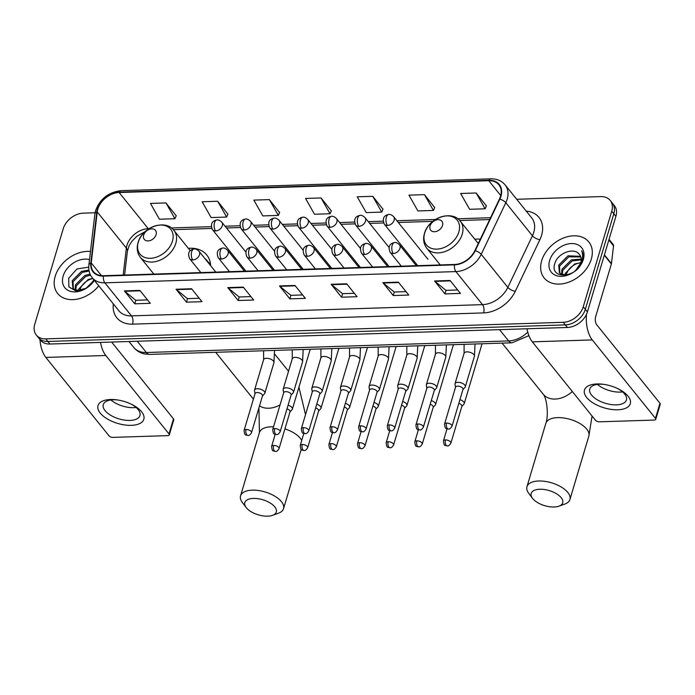 <?xml version="1.0" encoding="UTF-8"?>
<svg xmlns="http://www.w3.org/2000/svg" width="695" height="695" viewBox="0 0 695 695"><rect width="100%" height="100%" fill="white"/><g stroke="black" fill="none" stroke-linecap="round" stroke-linejoin="round"><path stroke-width="1.04" d="M480.306 239.228A31.683 22.831 -38.8 0 0 474.781 239.184M210.637 265.681A31.683 22.831 -38.8 0 0 206.797 255.022A31.683 22.831 -38.8 0 0 188.371 248.35M95.059 212.774L83.235 213.157A17.931 12.918 -38.8 0 0 63.236 228.742L34.75 324.278A17.931 12.918 -38.8 0 0 36.296 335.033L40.449 340.194A17.931 12.918 -38.8 0 0 49.918 344.034L567.415 327.475A17.931 12.918 -38.8 0 0 587.423 311.89L615.9 216.353A17.931 12.918 -38.8 0 0 614.363 205.598L612.278 203.018A17.931 12.918 -38.8 0 1 613.824 213.765A17.931 12.918 -38.8 0 0 612.278 203.018L610.201 200.429A17.931 12.918 -38.8 0 0 600.732 196.598L516.706 199.283M38.373 337.614A17.931 12.918 -38.8 0 0 47.842 341.454L565.339 324.895A17.931 12.918 -38.8 0 0 585.338 309.31L613.824 213.765L585.338 309.31A17.931 12.918 -38.8 0 1 565.339 324.895L47.842 341.454A17.931 12.918 -38.8 0 1 38.373 337.614M55.192 276.315A28.695 20.676 -38.8 0 0 57.668 293.516A28.695 20.676 -38.8 0 0 98.786 285.845A28.695 20.676 -38.8 0 1 57.668 293.516A28.695 20.676 -38.8 0 1 55.192 276.315A28.695 20.676 -38.8 0 1 90.463 251.494A28.695 20.676 -38.8 0 0 55.192 276.315M541.666 260.747A28.695 20.676 -38.8 0 0 544.142 277.948A28.695 20.676 -38.8 0 0 569.622 281.831A28.695 20.676 -38.8 0 0 591.297 259.157A28.695 20.676 -38.8 0 0 588.83 241.947A28.695 20.676 -38.8 0 0 563.341 238.064A28.695 20.676 -38.8 0 0 541.666 260.747A28.695 20.676 -38.8 0 0 544.142 277.948A28.695 20.676 -38.8 0 0 569.622 281.831A28.695 20.676 -38.8 0 0 591.297 259.157A28.695 20.676 -38.8 0 0 588.83 241.947A28.695 20.676 -38.8 0 0 563.341 238.064A28.695 20.676 -38.8 0 0 541.666 260.747M97.813 209.152A19.13 13.787 141.2 0 1 119.149 192.524L488.785 180.7A19.13 13.787 141.2 0 1 498.888 184.792A19.13 13.787 141.2 0 1 499.453 199.065L474.859 250.652A19.13 13.787 141.2 0 1 454.608 264.474L103.564 275.707A19.13 13.787 141.2 0 1 93.46 271.615A19.13 13.787 141.2 0 1 91.236 262.927L97.231 211.932A19.13 13.787 141.2 0 1 97.813 209.152M97.396 209.16A19.608 14.126 -38.8 0 0 96.796 212.018L90.81 263.014A19.608 14.126 -38.8 0 0 103.442 276.106L454.487 264.873A19.608 14.126 -38.8 0 0 475.25 250.704L499.835 199.118A19.608 14.126 -38.8 0 0 488.906 180.3L119.271 192.124A19.608 14.126 -38.8 0 0 97.396 209.16M486.387 205.911L476.153 192.993L460.637 193.488L469.611 209.291L485.119 208.795L486.448 205.772M434.688 207.562L424.454 194.643L408.947 195.139L417.912 210.941L433.428 210.446L434.749 207.431M382.997 209.221L372.755 196.303L357.247 196.798L366.213 212.601L381.729 212.105L383.049 209.082M176.2 215.832L165.966 202.914L150.459 203.418L159.424 219.22L174.932 218.725L176.261 215.702M227.899 214.182L217.665 201.263L202.149 201.759L211.124 217.561L226.631 217.066L227.96 214.043M279.599 212.522L269.356 199.613L253.849 200.108L262.823 215.91L278.33 215.415L279.659 212.392M331.298 210.872L321.055 197.953L305.548 198.449L314.522 214.251L330.029 213.756L331.35 210.741M36.296 335.033A17.931 12.918 -38.8 0 0 45.766 338.873L563.254 322.306A17.931 12.918 -38.8 0 0 583.261 306.73L611.748 211.184A17.931 12.918 -38.8 0 0 610.201 200.429M398.365 282.144L408.773 295.054L393.257 295.549L382.858 282.639L398.365 282.144M450.065 280.485L460.464 293.403L444.956 293.898L434.557 280.98L450.065 280.485M243.276 287.105L253.675 300.014L238.168 300.509L227.769 287.6L243.276 287.105M191.577 288.755L201.976 301.673L186.469 302.169L176.07 289.259L191.577 288.755M139.877 290.414L150.285 303.324L134.769 303.819L124.37 290.91L139.877 290.414M346.675 283.795L357.074 296.704L341.566 297.208L331.159 284.29L346.675 283.795M294.975 285.454L305.374 298.363L289.867 298.859L279.468 285.949L294.975 285.454M289.867 298.859L290.918 295.323M302.629 294.949L290.849 295.323L279.842 286.331A4.778 2.398 -91.8 0 1 279.468 285.949M341.566 297.208L342.618 293.672M354.32 293.299L342.539 293.672L331.541 284.681A4.778 2.398 -91.8 0 1 331.159 284.29M134.769 303.819L135.829 300.283M147.531 299.91L135.751 300.292L124.752 291.301A4.778 2.398 -91.8 0 1 124.37 290.91M186.469 302.169L187.52 298.633M199.23 298.259L187.45 298.633L176.452 289.641A4.778 2.398 -91.8 0 1 176.07 289.259M238.168 300.509L239.219 296.982M250.93 296.6L239.149 296.982L228.142 287.991A4.778 2.398 -91.8 0 1 227.769 287.6M444.956 293.898L446.008 290.362M457.718 289.989L445.938 290.362L434.94 281.371A4.778 2.398 -91.8 0 1 434.557 280.98M393.257 295.549L394.317 292.013M406.019 291.639L394.239 292.022L383.24 283.021A4.778 2.398 -91.8 0 1 382.858 282.639M321.055 197.953L330.029 213.756M269.356 199.613L278.33 215.415M217.665 201.263L226.631 217.066M165.966 202.914L174.932 218.725M372.755 196.303L381.729 212.105M424.454 194.643L433.428 210.446M476.153 192.993L485.119 208.795M78.318 290.719L78.813 288.911L88.135 279.564L92.704 278.295M79.386 290.701L81.011 287.2A13.509 9.739 -38.8 0 1 92.921 278.565M75.069 289.954L75.512 284.811L84.833 275.463L90.081 274.125M75.764 290.249L76.337 285.836L85.659 276.488L90.576 275.177M93.999 279.903L89.386 285.758A13.509 9.739 -38.8 0 0 93.825 279.685M89.386 285.758L88.239 286.818M80.55 290.553L74.565 289.676L72.94 288.277L72.211 280.711L81.532 271.363L88.925 270.042M73.383 288.764L73.036 281.736L82.358 272.388L89.099 271.024M89.507 259.652A19.486 14.039 -38.8 0 0 63.158 276.054A19.486 14.039 -38.8 0 0 72.41 291.77A19.486 14.039 -38.8 0 0 94.355 280.346M88.734 267.158L77.006 268.939L68.657 278.226L68.892 286.922L75.99 290.962L86.058 288.286L94.216 280.172M131.32 425.34A23.908 11.459 16.6 0 1 100.236 413.091A23.908 11.459 16.6 0 1 110.514 399.512A23.908 11.459 16.6 0 1 116.534 399.825A23.908 11.459 16.6 0 1 131.485 404.281A23.908 11.459 16.6 0 1 144.065 417.686A23.908 11.459 16.6 0 1 131.32 425.34M117.368 399.938A19.13 9.165 -163.4 0 0 113.294 399.773A19.13 9.165 -163.4 0 0 103.277 404.638A19.13 9.165 -163.4 0 0 110.8 415.358A19.13 9.165 -163.4 0 0 129.93 420.432A19.13 9.165 -163.4 0 0 139.938 415.567A19.13 9.165 -163.4 0 0 130.73 403.917M136.107 407.479A19.13 9.165 16.6 0 1 133.735 407.67A19.13 9.165 16.6 0 1 110.922 399.964M39.962 339.586A23.908 11.989 88.2 0 0 45.844 357.412L109.028 435.852A2.989 1.433 -163.4 0 0 112.911 437.381L167.712 435.635A2.989 1.433 -163.4 0 0 169.276 434.87A2.989 1.433 -163.4 0 0 168.998 433.932L173.498 418.85L111.643 342.062M100.523 342.418A23.908 11.989 88.2 0 0 105.814 355.493L168.998 433.932M173.498 418.85A2.989 1.433 16.6 0 1 173.776 419.789L169.276 434.87M267.697 516.168A16.437 7.88 -163.4 0 0 272.518 515.351A16.437 7.88 -163.4 0 0 273.126 505.143A16.437 7.88 -163.4 0 0 253.388 498.419A16.437 7.88 -163.4 0 0 246.117 507.48A16.437 7.88 -163.4 0 0 267.697 516.168M246.117 507.48L242.364 502.52A22.414 10.738 16.6 0 1 240.557 495.865A22.414 10.738 16.6 0 1 252.294 490.157A22.414 10.738 16.6 0 1 274.707 496.108A22.414 10.738 16.6 0 1 283.525 508.671A22.414 10.738 16.6 0 1 278.365 513.249L272.518 515.351M156.088 234.667A7.176 5.169 -38.8 0 0 151.684 228.837A7.176 5.169 -38.8 0 0 143.683 235.066A7.176 5.169 -38.8 0 0 148.087 240.904A7.176 5.169 -38.8 0 0 156.088 234.667M209.221 263.926A28.391 20.459 -38.8 0 0 207.362 260.964A28.391 20.459 -38.8 0 0 204.851 258.505M210.255 265.221A28.391 20.459 -38.8 0 0 208.396 262.25L207.362 260.964M554.097 507.003A16.437 7.88 -163.4 0 0 558.919 506.186A16.437 7.88 -163.4 0 0 559.527 495.978A16.437 7.88 -163.4 0 0 539.798 489.254A16.437 7.88 -163.4 0 0 532.518 498.315A16.437 7.88 -163.4 0 0 554.097 507.003M532.518 498.315L528.773 493.354A22.414 10.738 16.6 0 1 526.966 486.7A22.414 10.738 16.6 0 1 538.695 480.992A22.414 10.738 16.6 0 1 561.117 486.943A22.414 10.738 16.6 0 1 569.926 499.505A22.414 10.738 16.6 0 1 564.774 504.084L558.919 506.186M442.489 225.501A7.176 5.169 -38.8 0 0 438.085 219.672A7.176 5.169 -38.8 0 0 430.083 225.901A7.176 5.169 -38.8 0 0 434.488 231.739A7.176 5.169 -38.8 0 0 442.489 225.501M289.98 411.927L292.074 409.65A5.378 2.58 -163.4 0 0 292.378 409.129A5.378 2.58 -163.4 0 0 291.874 407.444A5.378 2.58 -163.4 0 0 288.086 405.168M273.63 445.426A3.883 1.859 -163.4 0 0 271.597 446.416C272.344 452.627 273.274 450.421 275.446 451.403A3.883 1.946 88.2 0 1 274.343 450.794A3.883 1.946 -91.8 0 1 273.63 445.426A3.883 1.859 -163.4 0 1 277.514 446.459A3.883 1.859 -163.4 0 1 279.043 448.631L290.041 411.727A3.883 1.859 -163.4 0 0 289.685 410.502A3.883 1.859 -163.4 0 0 286.983 408.868M318.623 411.014L320.716 408.738A5.378 2.58 -163.4 0 0 321.02 408.217A5.378 2.58 -163.4 0 0 320.517 406.532A5.378 2.58 -163.4 0 0 316.729 404.247M302.273 444.505A3.883 1.859 -163.4 0 0 300.231 445.495C300.987 451.707 301.917 449.509 304.08 450.49A3.883 1.946 88.2 0 1 302.985 449.874A3.883 1.946 -91.8 0 1 302.273 444.505A3.883 1.859 -163.4 0 1 306.156 445.538A3.883 1.859 -163.4 0 1 307.685 447.719L318.684 410.806A3.883 1.859 -163.4 0 0 318.319 409.59A3.883 1.859 -163.4 0 0 315.626 407.956M347.265 410.093L349.359 407.817A5.378 2.58 -163.4 0 0 349.655 407.296A5.378 2.58 -163.4 0 0 349.151 405.611A5.378 2.58 -163.4 0 0 345.372 403.335M330.907 443.592A3.883 1.859 -163.4 0 0 328.874 444.583C329.63 450.794 330.559 448.588 332.723 449.569A3.883 1.946 88.2 0 1 331.628 448.961A3.883 1.946 -91.8 0 1 330.907 443.592A3.883 1.859 -163.4 0 1 334.799 444.626A3.883 1.859 -163.4 0 1 336.319 446.798L347.326 409.894A3.883 1.859 -163.4 0 0 346.961 408.669A3.883 1.859 -163.4 0 0 344.26 407.035M375.908 409.181L377.993 406.905A5.378 2.58 -163.4 0 0 378.297 406.384A5.378 2.58 -163.4 0 0 377.793 404.698A5.378 2.58 -163.4 0 0 374.006 402.414M359.55 442.672A3.883 1.859 -163.4 0 0 357.517 443.662C358.272 449.874 359.202 447.676 361.365 448.657A3.883 1.946 88.2 0 1 360.262 448.04A3.883 1.946 -91.8 0 1 359.55 442.672A3.883 1.859 -163.4 0 1 363.433 443.705A3.883 1.859 -163.4 0 1 364.962 445.886L375.969 408.973A3.883 1.859 -163.4 0 0 375.604 407.757A3.883 1.859 -163.4 0 0 372.902 406.123M404.542 408.26L406.636 405.984A5.378 2.58 -163.4 0 0 406.94 405.463A5.378 2.58 -163.4 0 0 406.436 403.778A5.378 2.58 -163.4 0 0 402.648 401.502M388.192 441.759A3.883 1.859 -163.4 0 0 386.159 442.75C386.906 448.961 387.836 446.755 390.008 447.736A3.883 1.946 88.2 0 1 388.905 447.128A3.883 1.946 -91.8 0 1 388.192 441.759A3.883 1.859 -163.4 0 1 392.076 442.793A3.883 1.859 -163.4 0 1 393.605 444.965L404.603 408.061A3.883 1.859 -163.4 0 0 404.247 406.836A3.883 1.859 -163.4 0 0 401.545 405.202M433.185 407.348L435.279 405.072A5.378 2.58 -163.4 0 0 435.583 404.551A5.378 2.58 -163.4 0 0 435.079 402.865A5.378 2.58 -163.4 0 0 431.291 400.581M416.835 440.839A3.883 1.859 -163.4 0 0 414.793 441.829C415.549 448.04 416.479 445.843 418.642 446.824A3.883 1.946 88.2 0 1 417.547 446.207A3.883 1.946 -91.8 0 1 416.835 440.839A3.883 1.859 -163.4 0 1 420.718 441.872A3.883 1.859 -163.4 0 1 422.247 444.053L433.246 407.14A3.883 1.859 -163.4 0 0 432.881 405.923A3.883 1.859 -163.4 0 0 430.188 404.29M461.828 406.427L463.921 404.151A5.378 2.58 -163.4 0 0 464.217 403.63A5.378 2.58 -163.4 0 0 463.713 401.945A5.378 2.58 -163.4 0 0 459.934 399.668M445.469 439.926A3.883 1.859 -163.4 0 0 443.436 440.917C444.192 447.128 445.121 444.922 447.285 445.903A3.883 1.946 88.2 0 1 446.19 445.295A3.883 1.946 -91.8 0 1 445.469 439.926A3.883 1.859 -163.4 0 1 449.361 440.96A3.883 1.859 -163.4 0 1 450.881 443.132L461.888 406.228A3.883 1.859 -163.4 0 0 461.523 405.003A3.883 1.859 -163.4 0 0 458.822 403.369M262.458 395.985L264.543 393.717A5.378 2.58 -163.4 0 0 264.847 393.196A5.378 2.58 -163.4 0 0 264.343 391.502A5.378 2.58 -163.4 0 0 258.853 388.835A5.378 2.58 -163.4 0 0 254.535 390.121A5.378 2.58 -163.4 0 0 254.5 390.72L255.004 393.77M246.099 429.484A3.883 1.859 -163.4 0 1 249.983 430.518A3.883 1.859 -163.4 0 1 251.512 432.69L262.519 395.785A3.883 1.859 -163.4 0 0 262.154 394.569A3.883 1.859 -163.4 0 0 257.107 392.571A3.883 1.859 -163.4 0 0 255.065 393.561L244.067 430.474C244.822 436.686 245.752 434.488 247.915 435.461A3.883 1.946 88.2 0 1 246.812 434.853A3.883 1.946 -91.8 0 1 246.099 429.484A3.883 1.859 -163.4 0 0 244.067 430.474M291.092 395.073L293.186 392.797A5.378 2.58 -163.4 0 0 293.49 392.275A5.378 2.58 -163.4 0 0 292.986 390.59A5.378 2.58 -163.4 0 0 287.495 387.923A5.378 2.58 -163.4 0 0 283.178 389.2A5.378 2.58 -163.4 0 0 283.143 389.799L283.647 392.849M274.742 428.563A3.883 1.859 -163.4 0 1 278.626 429.597A3.883 1.859 -163.4 0 1 280.155 431.777L291.153 394.864A3.883 1.859 -163.4 0 0 290.797 393.648A3.883 1.859 -163.4 0 0 285.741 391.659A3.883 1.859 -163.4 0 0 283.708 392.649L272.709 429.553C273.456 435.774 274.386 433.567 276.558 434.549A3.883 1.946 88.2 0 1 275.455 433.932A3.883 1.946 -91.8 0 1 274.742 428.563A3.883 1.859 -163.4 0 0 272.709 429.553M319.735 394.152L321.828 391.884A5.378 2.58 -163.4 0 0 322.132 391.363A5.378 2.58 -163.4 0 0 321.629 389.669A5.378 2.58 -163.4 0 0 316.129 387.002A5.378 2.58 -163.4 0 0 311.82 388.288A5.378 2.58 -163.4 0 0 311.786 388.887L312.29 391.937M303.385 427.651A3.883 1.859 -163.4 0 1 307.268 428.685A3.883 1.859 -163.4 0 1 308.797 430.857L319.796 393.952A3.883 1.859 -163.4 0 0 319.431 392.736A3.883 1.859 -163.4 0 0 314.383 390.738A3.883 1.859 -163.4 0 0 312.35 391.728L301.343 428.641C302.099 434.853 303.029 432.655 305.192 433.628A3.883 1.946 88.2 0 1 304.097 433.02A3.883 1.946 -91.8 0 1 303.385 427.651A3.883 1.859 -163.4 0 0 301.343 428.641M348.377 393.24L350.471 390.964A5.378 2.58 -163.4 0 0 350.767 390.442A5.378 2.58 -163.4 0 0 350.263 388.757A5.378 2.58 -163.4 0 0 344.772 386.09A5.378 2.58 -163.4 0 0 340.454 387.367A5.378 2.58 -163.4 0 0 340.428 387.966L340.932 391.016M332.019 426.73A3.883 1.859 -163.4 0 1 335.911 427.764A3.883 1.859 -163.4 0 1 337.431 429.944L348.438 393.031A3.883 1.859 -163.4 0 0 348.073 391.815A3.883 1.859 -163.4 0 0 343.026 389.826A3.883 1.859 -163.4 0 0 340.993 390.816L329.986 427.72C330.742 433.941 331.671 431.734 333.835 432.716A3.883 1.946 88.2 0 1 332.74 432.099A3.883 1.946 -91.8 0 1 332.019 426.73A3.883 1.859 -163.4 0 0 329.986 427.72M377.02 392.319L379.105 390.051A5.378 2.58 -163.4 0 0 379.409 389.53A5.378 2.58 -163.4 0 0 378.905 387.836A5.378 2.58 -163.4 0 0 373.415 385.169A5.378 2.58 -163.4 0 0 369.097 386.455A5.378 2.58 -163.4 0 0 369.062 387.054L369.566 390.104M360.662 425.818A3.883 1.859 -163.4 0 1 364.545 426.852A3.883 1.859 -163.4 0 1 366.074 429.024L377.081 392.119A3.883 1.859 -163.4 0 0 376.716 390.903A3.883 1.859 -163.4 0 0 371.669 388.905A3.883 1.859 -163.4 0 0 369.627 389.895L358.629 426.808C359.385 433.02 360.314 430.822 362.477 431.795A3.883 1.946 88.2 0 1 361.374 431.187A3.883 1.946 -91.8 0 1 360.662 425.818A3.883 1.859 -163.4 0 0 358.629 426.808M405.654 391.407L407.748 389.131A5.378 2.58 -163.4 0 0 408.052 388.609A5.378 2.58 -163.4 0 0 407.548 386.924A5.378 2.58 -163.4 0 0 402.058 384.257A5.378 2.58 -163.4 0 0 397.74 385.534A5.378 2.58 -163.4 0 0 397.705 386.133L398.209 389.183M389.304 424.897A3.883 1.859 -163.4 0 1 393.188 425.931A3.883 1.859 -163.4 0 1 394.717 428.111L405.715 391.198A3.883 1.859 -163.4 0 0 405.359 389.982A3.883 1.859 -163.4 0 0 400.303 387.992A3.883 1.859 -163.4 0 0 398.27 388.983L387.271 425.887C388.019 432.108 388.948 429.901 391.12 430.883A3.883 1.946 88.2 0 1 390.017 430.266A3.883 1.946 -91.8 0 1 389.304 424.897A3.883 1.859 -163.4 0 0 387.271 425.887M434.297 390.486L436.391 388.218A5.378 2.58 -163.4 0 0 436.695 387.697A5.378 2.58 -163.4 0 0 436.191 386.003A5.378 2.58 -163.4 0 0 430.692 383.336A5.378 2.58 -163.4 0 0 426.382 384.622A5.378 2.58 -163.4 0 0 426.348 385.221L426.852 388.27M417.947 423.985A3.883 1.859 -163.4 0 1 421.83 425.019A3.883 1.859 -163.4 0 1 423.359 427.19L434.358 390.286A3.883 1.859 -163.4 0 0 433.993 389.07A3.883 1.859 -163.4 0 0 428.945 387.072A3.883 1.859 -163.4 0 0 426.912 388.062L415.905 424.975C416.661 431.187 417.591 428.989 419.754 429.962A3.883 1.946 88.2 0 1 418.659 429.354A3.883 1.946 -91.8 0 1 417.947 423.985A3.883 1.859 -163.4 0 0 415.905 424.975M462.94 389.574L465.033 387.297A5.378 2.58 -163.4 0 0 465.329 386.776A5.378 2.58 -163.4 0 0 464.825 385.091A5.378 2.58 -163.4 0 0 459.334 382.424A5.378 2.58 -163.4 0 0 455.017 383.701A5.378 2.58 -163.4 0 0 454.99 384.3L455.494 387.35M446.581 423.064A3.883 1.859 -163.4 0 1 450.473 424.098A3.883 1.859 -163.4 0 1 451.993 426.278L463 389.365A3.883 1.859 -163.4 0 0 462.635 388.149A3.883 1.859 -163.4 0 0 457.588 386.159A3.883 1.859 -163.4 0 0 455.555 387.15L444.548 424.054C445.304 430.274 446.233 428.068 448.397 429.05A3.883 1.946 88.2 0 1 447.302 428.433A3.883 1.946 -91.8 0 1 446.581 423.064A3.883 1.859 -163.4 0 0 444.548 424.054M617.794 409.772A23.908 11.459 16.6 0 1 586.71 397.523A23.908 11.459 16.6 0 1 596.988 383.944A23.908 11.459 16.6 0 1 603.008 384.257A23.908 11.459 16.6 0 1 617.959 388.714A23.908 11.459 16.6 0 1 630.539 402.118A23.908 11.459 16.6 0 1 617.794 409.772M603.842 384.37A19.13 9.165 -163.4 0 0 599.768 384.205A19.13 9.165 -163.4 0 0 589.751 389.07A19.13 9.165 -163.4 0 0 597.274 399.79A19.13 9.165 -163.4 0 0 616.404 404.864A19.13 9.165 -163.4 0 0 626.412 399.999A19.13 9.165 -163.4 0 0 617.203 388.349M622.581 391.911A19.13 9.165 16.6 0 1 620.209 392.102A19.13 9.165 16.6 0 1 597.396 384.396M527.027 328.77A23.908 11.989 88.2 0 0 532.318 341.844L595.502 420.284A2.989 1.433 -163.4 0 0 599.385 421.813L654.186 420.067A2.989 1.433 -163.4 0 0 655.75 419.302A2.989 1.433 -163.4 0 0 655.472 418.364L659.972 403.282L596.788 324.834A5.977 2.997 -91.8 0 1 595.684 316.581L611.365 264.004L604.311 255.247M586.484 314.357A23.908 11.989 88.2 0 0 592.288 339.924L655.472 418.364M659.972 403.282A2.989 1.433 16.6 0 1 660.25 404.221L655.75 419.302M609.046 239.349L613.19 244.492A2.989 2.155 141.2 0 1 613.537 245.848L611.452 263.57A2.989 2.155 141.2 0 1 611.365 264.004M564.8 275.151L565.287 273.344L574.609 263.996L580.82 262.623M565.869 275.133L567.485 271.632A13.509 9.739 -38.8 0 1 580.768 262.814A13.509 9.739 -38.8 0 0 579.604 254.7A13.509 9.739 -38.8 0 0 579.3 254.344L579.621 254.718M561.543 274.386L561.986 269.243L571.307 259.895L581.228 259.087M562.238 274.681L562.811 270.268L572.133 260.92L581.246 259.878M579.3 254.344C574.044 246.942 558.181 253.076 555.131 262.658C548.225 279.781 576.989 278.886 582.254 261.32L582.532 260.469C583.6 256.742 583.305 253.51 581.637 250.773C582.94 254.127 582.94 257.758 581.637 261.659L575.86 270.19A13.509 9.739 -38.8 0 0 580.768 262.806M575.86 270.19L574.713 271.25M567.033 274.985L561.039 274.108L559.414 272.709L558.684 265.142L568.006 255.795L580.603 256.359M559.857 273.196L559.51 266.168L568.831 256.82L580.838 256.976M549.632 260.486A19.486 14.039 -38.8 0 0 561.595 276.341A19.486 14.039 -38.8 0 0 583.34 259.409A19.486 14.039 -38.8 0 0 571.368 243.554A19.486 14.039 -38.8 0 0 549.632 260.486M49.918 344.034L45.766 338.873M615.9 216.353L611.748 211.184M587.423 311.89L583.261 306.73M567.415 327.475L563.254 322.306M528.904 335.642L512.007 342.809L149.738 354.407L144.456 353.937C140.103 352.964 136.524 350.784 133.727 347.396A23.908 17.227 -38.8 0 0 146.35 352.513L137.271 341.236M149.738 354.407A11.954 5.994 -91.8 0 1 146.35 352.513L508.618 340.924L499.54 329.647M512.007 342.809A11.954 5.994 -91.8 0 1 508.618 340.924A23.908 17.227 -38.8 0 0 527.774 332.14M119.149 192.524L148.27 228.681A19.13 13.787 -38.8 0 0 126.933 245.3A19.13 13.787 -38.8 0 0 126.351 248.089L123.18 275.072M526.228 211.106A29.885 21.536 141.2 0 1 541.561 235.344A29.885 21.536 141.2 0 1 539.867 239.723L515.282 291.309A29.885 21.536 141.2 0 1 483.624 312.906L132.589 324.139A29.885 21.536 141.2 0 1 113.32 304.175L113.354 303.932M499.835 199.118A5.977 2.302 25.5 0 1 505.812 202.732L532.431 235.787A23.908 17.227 -38.8 0 0 533.786 232.286A23.908 17.227 -38.8 0 0 531.736 217.943L505.109 184.887A23.908 17.227 141.2 0 1 505.812 202.732L481.218 254.318A23.908 17.227 141.2 0 1 455.903 271.589L104.858 282.822A5.977 2.997 -91.8 0 1 103.442 276.106M488.906 180.3A5.977 2.997 -91.8 0 1 490.792 178.832L121.156 190.656C108.698 192.089 100.184 198.701 95.615 210.507L94.859 214.13A5.977 3.345 6.7 0 1 96.796 212.018M454.487 264.873A5.977 2.997 88.2 0 0 455.903 271.589L482.53 304.645A23.908 17.227 -38.8 0 0 507.845 287.374L532.431 235.787A5.977 2.302 -154.5 0 0 539.867 239.723M475.25 250.704A5.977 2.302 25.5 0 1 481.218 254.318L507.845 287.374A5.977 2.302 -154.5 0 0 515.282 291.309M94.859 214.13L88.864 265.125A5.977 3.345 6.7 0 1 90.81 263.014M132.589 324.139A5.977 2.997 -91.8 0 0 131.485 315.878L104.858 282.822A23.908 17.227 141.2 0 1 92.235 277.713L118.862 310.769A23.908 17.227 -38.8 0 0 131.485 315.878L482.53 304.645A5.977 2.997 -91.8 0 1 483.624 312.906M121.156 190.656A5.977 2.997 88.2 0 0 119.271 192.124M488.785 180.7L500.73 195.53M490.548 217.726L457.744 218.777M435.539 219.49L396.906 220.723M383.041 221.166L368.263 221.644M354.398 222.087L339.62 222.556M325.764 222.999L310.978 223.477M297.121 223.92L282.344 224.389M268.478 224.833L253.701 225.31M239.836 225.753L225.058 226.222M211.202 226.666L171.335 227.943M149.13 228.655L148.27 228.681A10.764 5.395 -91.8 0 0 148.565 229.02M97.231 211.932L126.351 248.089A10.764 6.012 -173.3 0 1 127.402 251.208L124.605 275.029M91.236 262.927L101.47 275.637M295.288 285.836L279.842 286.331M243.589 287.495L228.142 287.991M191.889 289.146L176.452 289.641M140.19 290.805L124.752 291.301M346.987 284.185L331.541 284.681M398.687 282.535L383.24 283.021M450.377 280.876L434.94 281.371M105.814 355.493L45.844 357.412M273.526 426.808A22.414 10.738 -163.4 0 0 271.18 426.799A22.414 10.738 -163.4 0 0 259.443 432.498L258.931 407.826M280.059 404.907A22.414 16.15 141.2 0 1 268.704 408.226A22.414 16.15 141.2 0 1 259.513 405.845M301.743 440.448A22.414 10.738 -163.4 0 0 284.924 428.902M172.456 241.122A19.773 14.247 -38.8 0 0 160.319 225.041A19.773 14.247 -38.8 0 0 138.262 242.216A19.773 14.247 -38.8 0 0 150.407 258.297A19.773 14.247 -38.8 0 0 172.456 241.122M175.809 243.354A21.519 15.507 -38.8 0 0 173.959 230.453C165.488 218.638 141.91 227.239 138.027 242.677C136.437 248.341 137.245 253.267 140.442 257.454A21.519 15.507 -38.8 0 0 159.555 260.364A21.519 15.507 -38.8 0 0 175.809 243.354M210.55 264.5A28.66 20.65 -38.8 0 0 208.483 262.363M592.079 416.027L588.821 436.147A22.414 10.738 -163.4 0 0 580.004 423.585A22.414 10.738 -163.4 0 0 557.581 417.634A22.414 10.738 -163.4 0 0 545.853 423.333C548.911 415.236 546.678 397.801 543.273 394.265A22.414 16.15 141.2 0 0 555.105 399.06A22.414 16.15 141.2 0 0 572.332 391.52M458.865 231.956A19.773 14.247 -38.8 0 0 446.729 215.876A19.773 14.247 -38.8 0 0 424.671 233.051A19.773 14.247 -38.8 0 0 436.808 249.131A19.773 14.247 -38.8 0 0 458.865 231.956M462.218 234.189A21.519 15.507 -38.8 0 0 460.368 221.288C451.889 209.473 428.311 218.074 424.437 233.511C422.847 239.176 423.646 244.101 426.843 248.289A21.519 15.507 -38.8 0 0 445.964 251.199A21.519 15.507 -38.8 0 0 462.218 234.189M245.891 271.146L212.47 229.654C210.29 224.216 211.784 220.975 216.936 219.933A5.977 2.997 88.2 0 0 214.529 222.678A5.977 2.997 -91.8 0 0 215.624 230.94A5.977 4.309 -38.8 0 0 222.296 225.745A5.977 4.309 -38.8 0 0 221.783 222.157L245.717 251.877M212.47 229.654A5.977 4.309 -38.8 0 0 215.624 230.94M292.378 409.129L309.979 350.098A5.378 2.58 -163.4 0 0 309.961 349.281M274.534 270.233L241.113 228.742C238.932 223.304 240.427 220.063 245.578 219.012A5.977 2.997 88.2 0 0 243.172 221.766A5.977 2.997 -91.8 0 0 244.266 230.019A5.977 4.309 -38.8 0 0 250.938 224.824A5.977 4.309 -38.8 0 0 250.426 221.245L274.36 250.965M241.113 228.742A5.977 4.309 -38.8 0 0 244.266 230.019M321.02 408.217L338.613 349.185A5.378 2.58 -163.4 0 0 338.595 348.36M303.176 269.312L269.756 227.821C267.575 222.383 269.061 219.142 274.221 218.1A5.977 2.997 88.2 0 0 271.806 220.845A5.977 2.997 -91.8 0 0 272.909 229.107A5.977 4.309 -38.8 0 0 279.581 223.912A5.977 4.309 -38.8 0 0 279.06 220.324L303.003 250.044M269.756 227.821A5.977 4.309 -38.8 0 0 272.909 229.107M349.655 407.296L367.255 348.264A5.378 2.58 -163.4 0 0 367.238 347.448M331.81 268.4L298.39 226.909C296.218 221.47 297.703 218.23 302.855 217.179A5.977 2.997 88.2 0 0 300.448 219.933A5.977 2.997 -91.8 0 0 301.552 228.186A5.977 4.309 -38.8 0 0 308.215 222.991A5.977 4.309 -38.8 0 0 307.703 219.412L331.645 249.131M298.39 226.909A5.977 4.309 -38.8 0 0 301.552 228.186M378.297 406.384L395.898 347.352A5.378 2.58 -163.4 0 0 395.881 346.527M360.453 267.479L327.032 225.988C324.852 220.55 326.346 217.309 331.498 216.267A5.977 2.997 88.2 0 0 329.091 219.012A5.977 2.997 -91.8 0 0 330.186 227.274A5.977 4.309 -38.8 0 0 336.858 222.079A5.977 4.309 -38.8 0 0 336.345 218.491L360.279 248.211M327.032 225.988A5.977 4.309 -38.8 0 0 330.186 227.274M406.94 405.463L424.541 346.431A5.378 2.58 -163.4 0 0 424.515 345.615M389.096 266.567L355.675 225.076C353.494 219.637 354.989 216.397 360.14 215.346A5.977 2.997 88.2 0 0 357.725 218.1A5.977 2.997 -91.8 0 0 358.829 226.353A5.977 4.309 -38.8 0 0 365.501 221.158A5.977 4.309 -38.8 0 0 364.988 217.578L388.922 247.298M355.675 225.076A5.977 4.309 -38.8 0 0 358.829 226.353M435.583 404.551L453.175 345.519A5.378 2.58 -163.4 0 0 453.157 344.694M417.73 265.646L384.318 224.155C382.137 218.716 383.623 215.476 388.783 214.434A5.977 2.997 88.2 0 0 386.368 217.179A5.977 2.997 -91.8 0 0 387.471 225.441A5.977 4.309 -38.8 0 0 394.143 220.246A5.977 4.309 -38.8 0 0 393.622 216.658L427.946 259.27M384.318 224.155A5.977 4.309 -38.8 0 0 387.471 225.441M464.217 403.63L481.817 344.598A5.378 2.58 -163.4 0 0 481.8 343.782M200.846 272.588L189.639 258.679C187.459 253.241 188.944 249.992 194.105 248.949A5.977 2.997 88.2 0 0 191.69 251.703A5.977 2.997 -91.8 0 0 192.793 259.956A5.977 4.309 -38.8 0 0 199.465 254.761A5.977 4.309 -38.8 0 0 198.944 251.182L215.806 272.11M189.639 258.679A5.977 4.309 -38.8 0 0 192.793 259.956M274.542 350.41L273.934 362.721A5.378 2.58 -163.4 0 0 273.43 361.035A5.378 2.58 -163.4 0 0 266.15 358.29A5.378 2.58 -163.4 0 0 263.622 359.645L254.535 390.121M229.48 271.676L218.273 257.758C216.102 252.32 217.587 249.079 222.739 248.037A5.977 2.997 88.2 0 0 220.332 250.782A5.977 2.997 -91.8 0 0 221.436 259.035A5.977 4.309 -38.8 0 0 228.099 253.849A5.977 4.309 -38.8 0 0 227.586 250.261L244.449 271.198M218.273 257.758A5.977 4.309 -38.8 0 0 221.436 259.035M303.185 349.498L302.577 361.8A5.378 2.58 -163.4 0 0 302.073 360.114A5.378 2.58 -163.4 0 0 294.793 357.378A5.378 2.58 -163.4 0 0 292.265 358.733L283.178 389.2M258.123 270.755L246.916 256.846C244.744 251.408 246.23 248.158 251.382 247.116A5.977 2.997 88.2 0 0 248.975 249.87A5.977 2.997 -91.8 0 0 250.078 258.123A5.977 4.309 -38.8 0 0 256.742 252.928A5.977 4.309 -38.8 0 0 256.229 249.349L273.092 270.277M246.916 256.846A5.977 4.309 -38.8 0 0 250.078 258.123M331.828 348.577L331.211 360.887A5.378 2.58 -163.4 0 0 330.707 359.202A5.378 2.58 -163.4 0 0 323.427 356.457A5.378 2.58 -163.4 0 0 320.899 357.812L311.82 388.288M286.766 269.842L275.559 255.925C273.378 250.487 274.873 247.246 280.024 246.204A5.977 2.997 88.2 0 0 277.618 248.949A5.977 2.997 -91.8 0 0 278.712 257.202A5.977 4.309 -38.8 0 0 285.384 252.016A5.977 4.309 -38.8 0 0 284.872 248.428L301.734 269.365M275.559 255.925A5.977 4.309 -38.8 0 0 278.712 257.202M360.47 347.665L359.854 359.967A5.378 2.58 -163.4 0 0 359.35 358.281A5.378 2.58 -163.4 0 0 352.07 355.545A5.378 2.58 -163.4 0 0 349.542 356.9L340.454 387.367M315.408 268.922L304.202 255.013C302.021 249.574 303.507 246.325 308.667 245.283A5.977 2.997 88.2 0 0 306.252 248.037A5.977 2.997 -91.8 0 0 307.355 256.29A5.977 4.309 -38.8 0 0 314.027 251.095A5.977 4.309 -38.8 0 0 313.506 247.516L330.368 268.444M304.202 255.013A5.977 4.309 -38.8 0 0 307.355 256.29M389.104 346.744L388.496 359.054A5.378 2.58 -163.4 0 0 387.992 357.369A5.378 2.58 -163.4 0 0 380.712 354.624A5.378 2.58 -163.4 0 0 378.184 355.979L369.097 386.455M344.042 268.009L332.836 254.092C330.664 248.654 332.149 245.413 337.301 244.371A5.977 2.997 88.2 0 0 334.894 247.116A5.977 2.997 -91.8 0 0 335.998 255.369A5.977 4.309 -38.8 0 0 342.661 250.183A5.977 4.309 -38.8 0 0 342.149 246.595L359.011 267.532M332.836 254.092A5.977 4.309 -38.8 0 0 335.998 255.369M417.747 345.832L417.139 358.134A5.378 2.58 -163.4 0 0 416.635 356.448A5.378 2.58 -163.4 0 0 409.355 353.712A5.378 2.58 -163.4 0 0 406.827 355.067L397.74 385.534M372.685 267.089L361.478 253.18C359.298 247.741 360.792 244.492 365.944 243.45A5.977 2.997 88.2 0 0 363.537 246.204A5.977 2.997 -91.8 0 0 364.632 254.457A5.977 4.309 -38.8 0 0 371.304 249.262A5.977 4.309 -38.8 0 0 370.791 245.683L387.654 266.611M361.478 253.18A5.977 4.309 -38.8 0 0 364.632 254.457M446.39 344.911L445.773 357.221A5.378 2.58 -163.4 0 0 445.269 355.536A5.378 2.58 -163.4 0 0 437.989 352.791A5.378 2.58 -163.4 0 0 435.461 354.146L426.382 384.622M401.328 266.176L390.121 252.259C387.94 246.821 389.435 243.58 394.586 242.538A5.977 2.997 88.2 0 0 392.18 245.283A5.977 2.997 -91.8 0 0 393.274 253.536A5.977 4.309 -38.8 0 0 399.946 248.35A5.977 4.309 -38.8 0 0 399.434 244.762L416.296 265.698M390.121 252.259A5.977 4.309 -38.8 0 0 393.274 253.536M475.032 343.999L474.416 356.3A5.378 2.58 -163.4 0 0 473.912 354.615A5.378 2.58 -163.4 0 0 466.632 351.879A5.378 2.58 -163.4 0 0 464.104 353.234L455.017 383.701M592.288 339.924L532.318 341.844M604.433 254.848L611.452 263.57M613.537 245.848L608.846 240.027M133.727 347.396L128.983 341.506M88.864 265.125C88.335 269.973 89.464 274.169 92.235 277.713M505.109 184.887C501.608 180.735 496.829 178.719 490.792 178.832M127.402 251.208L129.105 245.7L131.763 241.426L136.811 236.3L145.255 231.583M489.68 219.559L459.699 220.515M432.872 221.375L398.313 222.478M383.562 222.956L369.679 223.399M354.919 223.868L341.036 224.311M326.276 224.789L312.394 225.232M297.642 225.701L283.751 226.144M269 226.622L255.117 227.065M240.357 227.534L226.474 227.977M211.714 228.455L173.29 229.68M301.204 449.352L283.525 508.671M274.942 354.398L288.529 371.26M190.178 250.591L173.959 230.453M153.847 274.091L140.442 257.454M259.443 432.498L240.557 495.865M298.928 387.141L305.522 414.637M215.685 352.296L253.406 399.139M208.474 262.354L210.489 263.996M588.821 436.147L569.926 499.505M478.264 243.511L460.368 221.288M440.248 264.925L426.843 248.289M545.853 423.333L526.966 486.7M502.085 343.13L543.273 394.265M309.979 350.098L310.205 349.272M216.936 219.933C218.308 219.672 219.924 220.419 221.783 222.157M271.597 446.416L275.194 434.349M279.043 448.631C277.748 450.76 276.549 451.68 275.446 451.403M338.613 349.185L338.847 348.351M245.578 219.012C246.951 218.76 248.567 219.498 250.426 221.245M300.231 445.495L303.828 433.428M307.685 447.719C306.391 449.839 305.192 450.768 304.08 450.49M367.255 348.264L367.49 347.439M274.221 218.1C275.585 217.839 277.201 218.586 279.06 220.324M328.874 444.583L332.471 432.516M336.319 446.798C335.033 448.927 333.835 449.847 332.723 449.569M395.898 347.352L396.124 346.518M302.855 217.179C304.228 216.927 305.843 217.665 307.703 219.412M357.517 443.662L361.113 431.595M364.962 445.886C363.676 448.006 362.477 448.935 361.365 448.657M424.541 346.431L424.767 345.606M331.498 216.267C332.87 216.006 334.486 216.753 336.345 218.491M386.159 442.75L389.756 430.683M393.605 444.965C392.31 447.094 391.111 448.014 390.008 447.736M453.175 345.519L453.409 344.685M360.14 215.346C361.513 215.094 363.129 215.832 364.988 217.578M414.793 441.829L418.39 429.762M422.247 444.053C420.953 446.173 419.754 447.102 418.642 446.824M481.817 344.598L482.052 343.773M388.783 214.434C390.147 214.173 391.763 214.92 393.622 216.658M443.436 440.917L447.033 428.85M450.881 443.132C449.596 445.26 448.397 446.181 447.285 445.903M263.613 350.758L263.622 359.645M273.934 362.721L264.847 393.196M251.512 432.69C250.226 434.818 249.027 435.739 247.915 435.461M194.105 248.949C195.469 248.697 197.085 249.436 198.944 251.182M292.248 349.846L292.265 358.733M302.577 361.8L293.49 392.275M280.155 431.777C278.86 433.897 277.661 434.827 276.558 434.549M222.739 248.037C224.111 247.776 225.727 248.523 227.586 250.261M320.89 348.925L320.899 357.812M331.211 360.887L322.132 391.363M308.797 430.857C307.503 432.985 306.304 433.906 305.192 433.628M251.382 247.116C252.754 246.864 254.37 247.602 256.229 249.349M349.533 348.013L349.542 356.9M359.854 359.967L350.767 390.442M337.431 429.944C336.145 432.064 334.947 432.994 333.835 432.716M280.024 246.204C281.397 245.943 283.013 246.69 284.872 248.428M378.176 347.092L378.184 355.979M388.496 359.054L379.409 389.53M366.074 429.024C364.788 431.152 363.589 432.073 362.477 431.795M308.667 245.283C310.031 245.031 311.647 245.769 313.506 247.516M406.81 346.18L406.827 355.067M417.139 358.134L408.052 388.609M394.717 428.111C393.422 430.231 392.223 431.161 391.12 430.883M337.301 244.371C338.673 244.11 340.289 244.857 342.149 246.595M435.452 345.259L435.461 354.146M445.773 357.221L436.695 387.697M423.359 427.19C422.065 429.319 420.866 430.24 419.754 429.962M365.944 243.45C367.316 243.198 368.932 243.936 370.791 245.683M464.095 344.346L464.104 353.234M474.416 356.3L465.329 386.776M451.993 426.278C450.707 428.398 449.509 429.328 448.397 429.05M394.586 242.538C395.959 242.277 397.575 243.024 399.434 244.762"/></g></svg>
